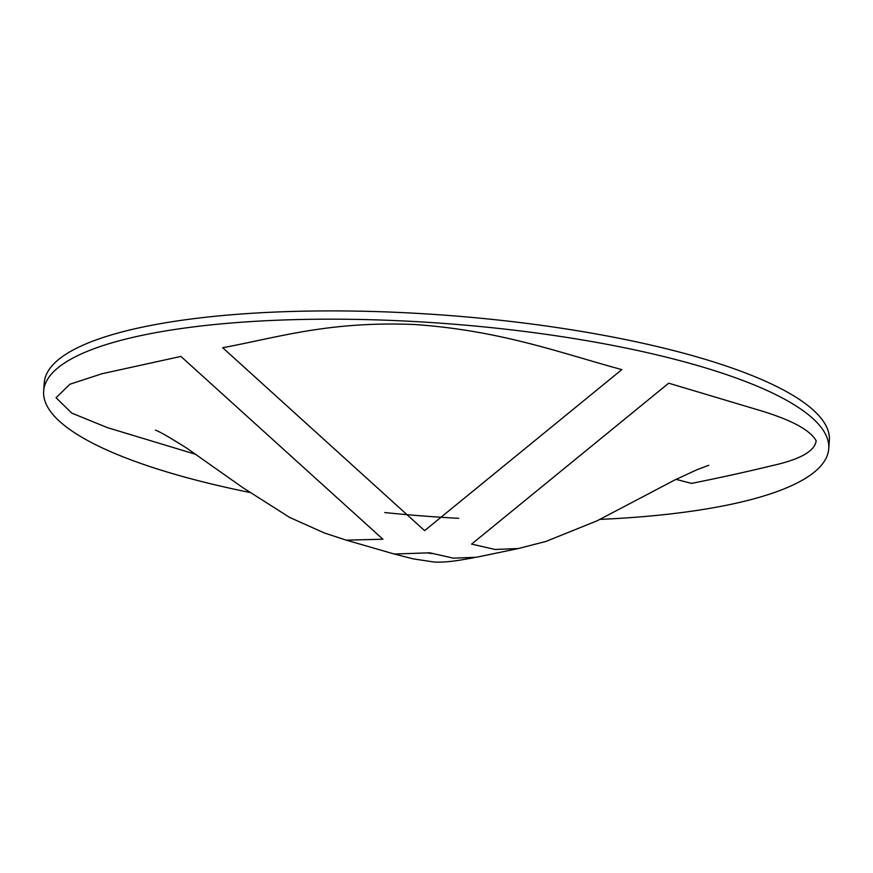 <?xml version="1.0" encoding="UTF-8"?>
<svg xmlns="http://www.w3.org/2000/svg" width="873" height="873" viewBox="0 0 873 873"><rect width="100%" height="100%" fill="white"/><g stroke="black" fill="none" stroke-linecap="round" stroke-linejoin="round"><path stroke-width="1.31" d="M599.969 519.391A393.603 96.783 -175.8 0 0 729.195 504.703A393.603 96.783 -175.8 0 0 828.739 448.733L829.35 440.461A393.603 96.783 -175.8 0 0 579.945 331.162A393.603 96.783 -175.8 0 0 143.805 326.84A393.603 96.783 -175.8 0 0 44.261 382.811L43.65 391.082A393.603 96.783 -175.8 0 0 249.689 492.427M828.739 448.733A393.603 96.783 -175.8 0 0 579.345 339.433A393.603 96.783 -175.8 0 0 143.194 335.112A393.603 96.783 -175.8 0 0 43.65 391.082M384.786 512.56A393.603 96.783 -175.8 0 0 458.707 518.333M424.725 530.533L621.827 369.617C560.215 352.921 500.916 330.485 414.489 324.505C328.641 321.035 278.181 337.447 222.702 347.716L424.343 530.402M676.073 479.364L691.503 483.391C719.538 477.815 746.371 471.9 772.016 465.658C800.137 459.46 814.858 451.155 816.157 440.756C810.035 429.942 791.124 419.793 759.423 410.31L668.707 383.182L471.606 544.097L495.133 549.477L518.376 548.528L545.941 541.435L597.197 520.755L674.633 480.074L697.014 469.707L708.756 465.287M518.376 548.528L476.56 557.236L453.316 558.174L429.789 552.805L394.312 554.039L346.275 540.158L382.909 539.23L180.897 356.424L101.999 373.742L69.938 384.218L56.058 397.728L71.782 413.125L107.488 427.661L196.098 454.44M346.275 540.158L324.483 533.021L289.618 517.416L242.77 487.603L187.051 448.351C169.657 437.395 159.137 431.327 155.481 430.171M432.353 553.537L428.207 553.133M394.312 554.039L413.376 558.895L433.968 562.026C444.892 562.703 458.423 560.411 461.686 559.855L474.083 557.705"/></g></svg>
